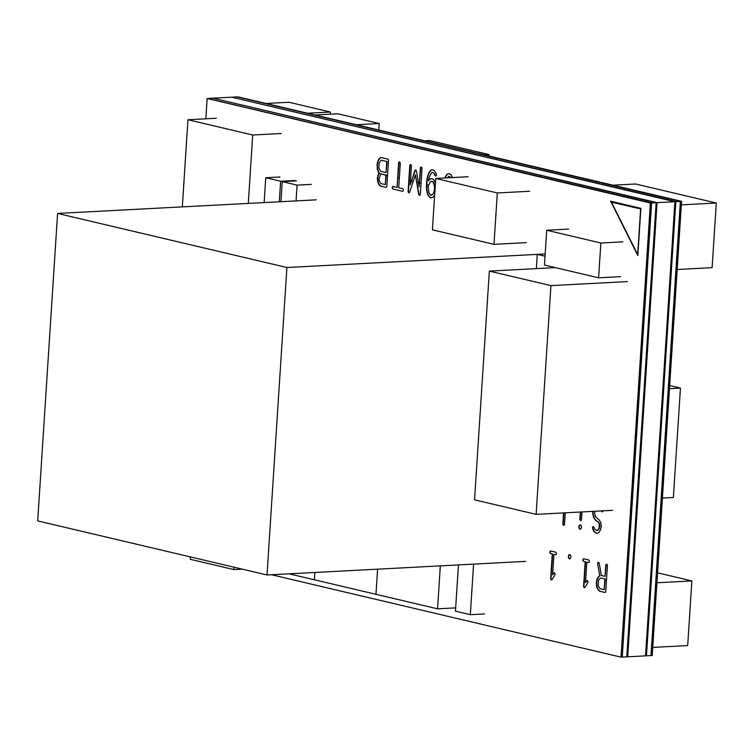 <?xml version="1.0" encoding="UTF-8"?>
<svg xmlns="http://www.w3.org/2000/svg" width="754" height="754" viewBox="0 0 754 754"><rect width="100%" height="100%" fill="white"/><g stroke="black" fill="none" stroke-linecap="round" stroke-linejoin="round"><path stroke-width="1.13" d="M458.451 564.916L455.454 611.192L470.317 614.699L473.587 564.124M470.317 614.699L484.558 613.944M555.396 267.623L489.346 271.101L474.558 499.836L536.132 514.351L550.929 285.615L489.346 271.101M627.309 281.6L550.929 285.615M536.132 514.351L612.512 510.335M598.176 585.867L600.109 588.742L604.18 589.703L604.878 578.931L600.825 577.979L599.628 578.752L598.544 580.25L598.176 585.867M604.878 578.931L600.825 577.979M605.198 578.912L604.18 589.703M677.186 269.498L712.115 267.661L716.3 203.024L681.362 204.862M716.3 203.024L635.613 183.995L612.993 185.182M190.46 556.923L190.3 559.308L233.834 569.572L233.985 567.187M242.213 569.129L233.834 569.572M279.291 201.78L280.62 181.243L265.757 177.737L264.154 202.581M279.998 176.992L265.757 177.737M294.861 180.498L280.62 181.243M289.074 573.822L314.39 579.788L314.861 572.465L314.39 579.788L437.546 608.827L440.327 565.868M433.003 181.714L430.487 181.554L428.093 186.21L428.951 192.732L430.807 195.258L433.409 193.674L434.785 188.773L433.87 183.297L433.003 181.714L431.759 181.233M430.807 195.258L432.315 194.862M433.87 183.297L432.683 181.733M434.634 186.134L433.55 183.316M434.785 188.773L434.313 186.153M434.266 191.733L434.464 188.783M433.409 193.674L433.936 191.752M431.995 194.871L433.088 193.693M544.473 265.05L598.61 277.821L600.863 243.014L546.716 230.243L544.473 265.05M620.617 276.661L598.61 277.821M600.863 243.014L622.87 241.855M568.723 229.084L546.716 230.243M645.575 655.612L646.461 655.82L675.829 201.667L232.571 97.407M675.829 201.667L680.362 201.422L237.124 96.908L232.59 97.143M680.362 201.422L650.994 655.584L646.461 655.82M296.058 200.903L297.076 185.126L282.213 181.62L280.922 201.695M296.454 180.866L282.213 181.62M311.317 184.372L297.076 185.126M626.8 656.593L627.686 656.809L657.054 202.647L213.797 98.388M657.054 202.647L674.924 201.714L231.685 97.191L213.816 98.133M674.924 201.714L645.556 655.867L627.686 656.809M377.594 569.166L375.973 594.312L377.594 569.166M455.67 607.875L437.546 608.827M545.038 256.219L537.272 254.381L545.189 253.966L286.897 267.51L57.587 213.439L316.246 199.838M57.587 213.439L37.7 520.91L267.02 574.982L286.897 267.51M525.679 561.381L267.02 574.982M356.604 124.73L379.224 123.533L337.82 113.769L315.2 114.966M379.224 123.533L378.81 129.961M435.199 186.662L434.653 186.53M428.555 185.098L426.821 184.683M421.034 183.316L419.705 183.005M418.432 182.704L417.009 182.374M413.211 181.478L411.75 181.13M410.468 180.828L409.139 180.517M399.318 178.198L397.989 177.887M387.537 175.418L378.97 173.401M669.684 385.539L680.447 388.074L669.477 388.659M680.447 388.074L673.369 497.47L662.408 498.055M379.253 180.828L380.798 183.561L385.275 184.617L385.878 175.164L380.713 173.948L379.045 178.707L379.253 180.828M385.878 175.164L380.713 173.948M386.208 175.154L385.275 184.617M307.764 113.213L330.384 112.026L288.98 102.261L266.36 103.449M330.384 112.026L330.252 114.174M378.847 168.114L380.713 171.337L386.048 172.6L386.764 161.497L381.119 160.159L379.187 163.118L378.847 168.114M386.764 161.497L381.119 160.159M387.094 161.479L386.048 172.6M621.362 656.885L622.248 657.092L651.626 202.939L208.368 98.68M651.626 202.939L656.15 202.694L212.911 98.18L208.377 98.416M656.15 202.694L626.781 656.857L622.248 657.092M248.292 203.41L252.713 135.013L187.953 119.745L182.317 206.879M216.436 118.246L187.953 119.745M281.195 133.515L252.713 135.013M550.656 553.606A1.301 0.829 87 0 1 550.816 551.033L555.698 552.192A1.301 0.829 87 0 1 555.538 554.755L553.917 554.379L552.588 574.897L553.681 573.106A1.301 0.829 87 0 1 554.906 574.944L552.126 579.506A1.301 0.829 87 0 1 550.693 578.393L552.267 553.992L550.656 553.606L552.267 553.992M550.835 551.042A1.301 0.829 -93 0 0 550.976 553.587M583.568 561.362A1.301 0.829 87 0 1 583.728 558.799L588.61 559.949A1.301 0.829 87 0 1 588.45 562.522L586.829 562.135L585.5 582.654L586.593 580.863A1.301 0.829 87 0 1 587.809 582.71L585.038 587.272A1.301 0.829 87 0 1 583.605 586.16L585.179 561.749L583.568 561.362L585.179 561.749M583.747 558.799A1.301 0.829 -93 0 0 583.888 561.353M597.658 563.851A1.301 0.829 87 0 1 599.251 563.295L601.334 575.481L605.038 576.358L605.754 565.293A1.301 0.829 87 0 1 607.404 565.689L605.745 591.372A1.301 0.829 87 0 1 604.831 592.465L599.741 591.268A1.301 0.829 87 0 1 599.364 591.023L597.856 589.317A1.291 0.82 87 0 1 597.658 589.025L596.716 587.036A1.301 0.829 87 0 1 596.537 586.31L596.386 582.823A1.301 0.829 87 0 1 596.414 582.399L597.008 579.081A1.301 0.82 87 0 1 597.243 578.497L598.601 576.631A1.301 0.829 87 0 1 598.817 576.424L599.703 575.849L597.658 563.851L599.703 575.849M598.553 562.296A1.301 0.829 -93 0 0 597.979 563.832M600.024 575.83L599.138 576.405A1.301 0.829 -93 0 0 598.93 576.612L597.564 578.478A1.301 0.82 -93 0 0 597.328 579.063L596.744 582.38A1.301 0.829 -93 0 0 596.716 582.814L596.866 586.292A1.301 0.829 -93 0 0 597.036 587.017L597.988 589.006A1.291 0.82 -93 0 0 598.176 589.308L599.684 591.004A1.301 0.829 -93 0 0 600.061 591.249L604.831 592.465M594.501 511.287L595.255 516.603L598.94 519.751A1.301 0.829 87 0 1 599.251 520.072L600.57 522.154A1.301 0.82 87 0 1 600.806 522.824L601.249 525.962A1.301 0.829 87 0 1 601.23 526.65L600.608 529.534A1.301 0.829 87 0 1 600.438 529.977L599.298 531.9A1.291 0.82 87 0 1 599.025 532.183L597.507 533.172A1.301 0.829 87 0 1 597.074 533.257L595.641 532.918A1.291 0.82 87 0 1 595.34 532.748L593.964 531.495A1.301 0.829 87 0 1 593.681 531.089L592.597 528.648A1.301 0.829 87 0 1 593.945 527.235L594.906 529.421L597.017 530.628L599.1 528.347L599.251 523.653L598.242 522.079L596.037 520.778A1.301 0.829 87 0 1 595.792 520.552L594.095 518.384A1.291 0.82 87 0 1 593.85 517.904L593.012 515.095A1.291 0.82 87 0 1 592.936 514.68L592.701 511.598A1.301 0.829 87 0 1 592.701 511.382M593.021 511.363A1.301 0.829 -93 0 0 593.03 511.58L593.257 514.662A1.291 0.82 -93 0 0 593.332 515.076L594.18 517.885A1.291 0.82 -93 0 0 594.416 518.375L596.112 520.543A1.301 0.829 -93 0 0 596.357 520.76L598.242 522.079M593.37 526.66A1.301 0.829 -93 0 0 592.927 528.629L594.001 531.07A1.301 0.829 -93 0 0 594.284 531.485L595.66 532.729A1.291 0.82 -93 0 0 595.971 532.899L597.385 533.238M376.991 165.484A1.301 0.829 87 0 1 377.028 164.928L377.641 162.044A1.319 0.839 87 0 1 377.726 161.78L378.687 159.396A1.301 0.829 87 0 1 378.97 158.981L380.506 157.661A1.301 0.829 87 0 1 381.015 157.529L387.754 159.122A1.301 0.829 87 0 1 388.498 160.593L386.83 186.285A1.301 0.829 87 0 1 385.925 187.378L380.412 186.078A1.291 0.82 87 0 1 379.997 185.795L378.649 184.136A1.291 0.82 87 0 1 378.423 183.722L377.745 181.789A1.301 0.829 87 0 1 377.641 181.337L377.386 178.66A1.301 0.829 87 0 1 377.415 178.067L378.037 175.182A1.301 0.829 87 0 1 378.093 174.966L378.819 172.949A1.282 0.811 87 0 1 378.913 172.741L378.706 172.459A1.301 0.82 87 0 1 378.385 171.95L377.33 169.094A1.301 0.82 87 0 1 377.226 168.566L377.311 165.465L377.547 168.557A1.301 0.82 -93 0 0 377.66 169.075L378.715 171.931A1.301 0.82 -93 0 0 379.036 172.44L378.942 172.666M381.024 157.529A1.301 0.829 -93 0 0 380.836 157.652L379.29 158.971A1.301 0.829 -93 0 0 379.008 159.377L378.046 161.761A1.319 0.839 -93 0 0 377.971 162.025L377.349 164.909A1.301 0.829 -93 0 0 377.311 165.465M379.262 172.647L379.234 172.723A1.282 0.811 -93 0 0 379.139 172.93L378.414 174.947A1.301 0.829 -93 0 0 378.357 175.164L377.735 178.048A1.301 0.829 -93 0 0 377.707 178.651L377.961 181.318A1.301 0.829 -93 0 0 378.065 181.771L378.753 183.703A1.291 0.82 -93 0 0 378.979 184.117L380.327 185.786A1.291 0.82 -93 0 0 380.732 186.059L385.925 187.378M392.985 189.047A1.301 0.829 87 0 1 393.154 186.474L397.056 187.397L398.63 162.987A1.301 0.829 87 0 1 400.28 163.373L398.706 187.784L402.551 188.688A1.301 0.829 87 0 1 402.382 191.262L392.985 189.047L402.382 191.262M393.164 186.474A1.301 0.829 -93 0 0 393.315 189.028M434.681 194.739L434.379 195.418A1.31 0.829 87 0 1 434.181 195.72L432.853 197.18A1.291 0.82 87 0 1 432.56 197.369L430.911 197.906A1.301 0.82 87 0 1 430.779 197.934A1.301 0.82 87 0 1 430.317 197.746L428.941 196.502A1.31 0.829 87 0 1 428.715 196.2L427.612 194.174A1.301 0.82 87 0 1 427.452 193.74L426.604 190.093A1.301 0.829 87 0 1 426.557 189.706L426.434 185.804A1.301 0.82 87 0 1 426.434 185.616L426.736 180.894A1.291 0.82 87 0 1 426.736 180.885A1.291 0.82 87 0 1 426.764 180.706L427.386 176.898A1.301 0.82 87 0 1 427.461 176.587L428.772 173.024A1.301 0.829 87 0 1 428.932 172.723L430.525 170.489A1.301 0.829 87 0 1 430.911 170.206L432.56 169.754A1.301 0.829 87 0 1 433.069 169.867L434.662 171.083A1.301 0.829 87 0 1 434.964 171.46L436.255 173.948A1.301 0.829 87 0 1 434.992 175.531L433.823 173.279L432.655 172.383L431.495 172.704L428.96 177.821L428.479 180.781L429.526 179.339A1.301 0.829 87 0 1 429.921 179.047L431.618 178.613A1.301 0.829 87 0 1 432.023 178.67L433.38 179.405A1.301 0.829 87 0 1 433.757 179.81L434.869 181.846A1.301 0.829 87 0 1 435.011 182.204L435.397 183.646M432.834 169.744L431.241 170.187A1.301 0.829 -93 0 0 430.854 170.479L429.252 172.704A1.301 0.829 -93 0 0 429.101 173.005L427.791 176.568A1.301 0.82 -93 0 0 427.707 176.879L427.084 180.687A1.291 0.82 -93 0 0 427.066 180.875L426.755 185.597A1.301 0.82 -93 0 0 426.755 185.795L426.877 189.688A1.301 0.829 -93 0 0 426.934 190.083L427.772 193.731A1.301 0.82 -93 0 0 427.933 194.155L429.045 196.181A1.31 0.829 -93 0 0 429.271 196.483L430.647 197.737A1.301 0.82 -93 0 0 430.939 197.897M570.863 556.565L570.797 557.47A1.301 0.829 87 0 1 570.392 558.441L569.986 558.761A1.301 0.829 87 0 1 569.072 558.591L568.676 558.083A1.301 0.829 87 0 1 568.356 556.895L568.422 555.99A1.301 0.829 87 0 1 568.874 554.991L569.327 554.671A1.301 0.829 87 0 1 570.241 554.935L570.58 555.434A1.301 0.829 87 0 1 570.863 556.565M565.227 512.824L564.492 524.266A1.301 0.829 87 0 1 562.842 523.879L563.549 512.918M581.4 526.905L581.343 527.734A1.301 0.829 87 0 1 580.995 528.639L580.589 529.054A1.301 0.829 87 0 1 579.562 528.865L579.166 528.262A1.301 0.829 87 0 1 578.902 527.159L578.959 526.33A1.301 0.829 87 0 1 579.411 525.331L579.864 525.02A1.301 0.829 87 0 1 580.778 525.274L581.127 525.783A1.301 0.829 87 0 1 581.4 526.905M603.077 510.835A1.301 0.829 87 0 1 601.673 511.401L601.39 510.92M551.909 513.521A1.301 0.829 87 0 1 551.061 513.568M581.994 511.947L581.504 519.525A1.301 0.829 87 0 1 579.854 519.138L580.316 512.032M640.881 208.33L637.827 255.568L610.627 201.195L640.881 208.33M420.327 194.183A1.301 0.829 87 0 1 418.706 194.268L415.407 174.871L409.676 192.147A1.301 0.829 87 0 1 408.121 191.309L409.78 165.616A1.301 0.829 87 0 1 411.43 166.003L410.214 184.805L414.898 170.649A1.301 0.829 87 0 1 416.434 171.007L419.13 186.841L420.346 168.104A1.301 0.829 87 0 1 421.995 168.491L420.327 194.183M444.832 177.972L445.228 176.907A1.301 0.829 87 0 1 445.388 176.606L446.981 174.372A1.301 0.829 87 0 1 447.367 174.08L449.016 173.627A1.301 0.829 87 0 1 449.525 173.75L451.118 174.966A1.301 0.829 87 0 1 451.42 175.333L452.579 177.567M450.553 177.671L449.111 176.266L447.037 177.859M271.525 574.746L621.023 657.158L650.391 203.005L207.152 98.482L205.833 118.802M554.388 572.748A1.301 0.829 -93 0 0 554.001 573.087L552.588 574.897M555.538 554.755L553.917 554.379M552.597 553.973L551.014 578.375A1.301 0.829 -93 0 0 551.749 579.854M587.3 580.505A1.301 0.829 -93 0 0 586.914 580.853L585.5 582.654M588.761 562.503L586.829 562.135M585.509 561.73L583.926 586.141A1.301 0.829 -93 0 0 584.652 587.611M606.678 564.209A1.301 0.829 -93 0 0 606.084 565.283L605.038 576.358M569.788 554.586A1.301 0.829 -93 0 0 569.647 554.661L569.195 554.972A1.301 0.829 -93 0 0 568.742 555.971L568.686 556.886A1.301 0.829 -93 0 0 568.997 558.064L569.393 558.573A1.301 0.829 -93 0 0 569.807 558.874M563.879 512.899L563.163 523.86A1.301 0.829 -93 0 0 563.898 525.331M580.326 524.925A1.301 0.829 -93 0 0 580.194 525.001L579.741 525.312A1.301 0.829 -93 0 0 579.279 526.311L579.232 527.14A1.301 0.829 -93 0 0 579.487 528.252L579.883 528.846A1.301 0.829 -93 0 0 580.344 529.214M601.711 510.91L601.994 511.382A1.301 0.829 -93 0 0 602.493 511.806M598.572 522.06L599.251 523.653M599.571 523.644L599.59 526.047M599.911 526.028L599.1 528.347M599.421 528.328L598.176 529.874M598.497 529.864L597.017 530.628M580.637 512.013L580.175 519.12A1.301 0.829 -93 0 0 580.91 520.599M611.004 201.29L637.865 254.984M399.554 161.903A1.301 0.829 -93 0 0 398.96 162.968L397.056 187.397M415.407 174.871L419.036 194.249A1.301 0.829 -93 0 0 419.733 195.258M421.26 167.02A1.301 0.829 -93 0 0 420.666 168.085L419.13 186.841M415.737 170.008A1.301 0.829 -93 0 0 415.228 170.63L410.214 184.805M410.704 164.532A1.301 0.829 -93 0 0 410.11 165.597L408.442 191.29A1.301 0.829 -93 0 0 409.168 192.77M431.882 178.613L430.242 179.037A1.301 0.829 -93 0 0 429.855 179.32L428.479 180.781M433.823 173.279L432.655 172.383M434.153 173.26L435.322 175.512A1.301 0.829 -93 0 0 435.859 176.002M450.279 177.152L449.111 176.266M450.609 177.143L450.873 177.652M449.29 173.627L447.688 174.07A1.301 0.829 -93 0 0 447.311 174.353L445.708 176.587A1.301 0.829 -93 0 0 445.548 176.888L445.162 177.953M650.391 203.005L207.152 98.482M650.711 202.986L621.023 657.158M640.853 208.811L611.277 201.836M640.843 209.009L611.428 202.138M637.677 254.598L640.627 209.018M551.494 267.83L551.56 266.728M537.272 254.381L536.348 268.631M651.013 655.32L652.219 655.518L681.588 201.356L238.01 97.115M681.588 201.356L238.028 96.861M651.899 655.537L681.267 201.375M652.747 647.413L687.686 645.575L691.861 580.929L656.923 582.767M657.573 572.842L691.861 580.929M484.209 154.815L489.026 154.561L429.573 140.546L424.756 140.8M489.026 154.561L488.941 155.937M435.737 178.453L432.41 229.838L493.983 244.353L497.31 192.967L435.737 178.453L468.102 176.747M493.983 244.353L526.349 242.656M529.676 191.271L497.31 192.967"/></g></svg>
